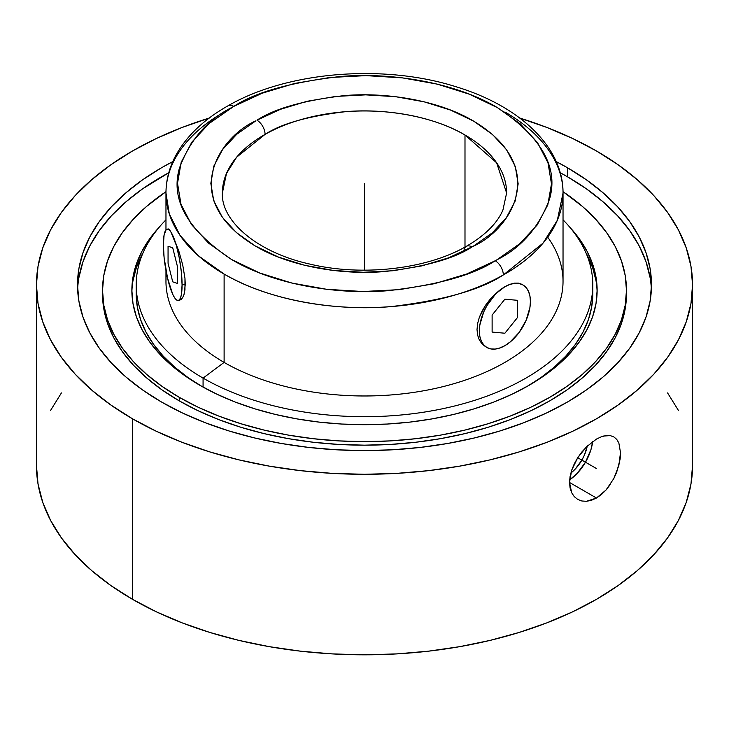 <?xml version="1.0" encoding="UTF-8"?>
<svg xmlns="http://www.w3.org/2000/svg" width="729" height="729" viewBox="0 0 729 729"><rect width="100%" height="100%" fill="white"/><g stroke="black" fill="none" stroke-linecap="round" stroke-linejoin="round"><path stroke-width="1.09" d="M222.381 193.012C220.86 219.976 255.615 252.143 309.925 264.098C362.204 276.728 427.267 269.092 466.323 246.338A11.555 6.597 60.5 0 1 472.009 246.967C454.449 258.522 425.536 266.696 385.267 271.48C345.51 275.143 292.101 267.725 255.833 246.311C177.183 199.354 219.356 136.806 255.843 120.841L236.788 134.236L222.609 149.518L213.843 166.094L210.836 183.343L213.688 200.603L222.299 217.206L236.342 232.524L255.278 245.983L278.378 257.055L304.768 265.32L333.435 270.459L363.288 272.291L393.195 270.732L422 265.848L448.608 257.829L473.157 246.311L492.212 232.916L506.391 217.634L515.157 201.058L518.164 183.808L515.312 166.558L506.701 149.946L492.658 134.628L473.722 121.178L450.622 110.106L424.232 101.841L395.565 96.693L365.712 94.861L335.805 96.419L307 101.304L280.392 109.332L256.991 120.185A11.555 6.597 60.5 0 1 265.074 134.382L236.652 157.172L226.464 173.502L222.381 193.012A142.119 82.049 180 0 1 265.074 134.382A142.119 82.049 180 0 1 464.993 134.993A142.119 82.049 180 0 1 506.619 193.012L496.613 162.777L464.993 134.993C431.45 115.182 382.051 108.329 345.291 111.71C308.048 116.139 281.312 123.693 265.074 134.382A11.555 6.597 -119.5 0 0 256.991 120.185C274.551 108.63 303.464 100.456 343.733 95.672C383.49 92.018 436.899 99.426 473.167 120.85C551.817 167.807 509.644 230.346 473.157 246.311L472.009 246.967A11.555 6.597 -119.5 0 0 466.323 246.338A11.555 6.597 -119.5 0 0 463.936 251.213M496.713 259.916C521.445 247.65 539.059 227.339 549.575 198.962C558.706 167.324 541.328 136.897 497.451 107.664C453.593 81.466 388.521 72.189 339.905 76.563C290.652 82.313 255.268 92.264 233.763 106.398A11.555 6.597 -119.5 0 0 228.077 105.778A11.555 6.597 60.5 0 1 233.763 106.398L232.287 107.245C207.555 119.501 189.941 139.822 179.425 168.189C170.294 199.828 187.672 230.255 231.549 259.488C275.407 285.686 340.479 294.972 389.095 290.589C438.348 284.839 473.732 274.897 495.237 260.754L496.713 259.916L495.237 260.754A11.555 6.597 60.5 0 1 503.32 274.951A11.555 6.597 -119.5 0 0 495.237 260.754L466.76 273.958L434.375 283.709L399.319 289.641L362.942 291.527L326.619 289.295L291.746 283.025L259.652 272.965L231.549 259.488L208.53 243.112L191.454 224.477L180.983 204.266L177.521 183.28L181.184 162.294L191.855 142.128L209.105 123.538L233.763 106.398L262.24 93.194L294.625 83.443L329.681 77.511L366.058 75.625L402.381 77.866L437.254 84.127L469.348 94.196L497.451 107.664L520.47 124.039L537.546 142.684L548.017 162.886L551.479 183.881L547.816 204.858L537.145 225.024L519.895 243.614L496.713 259.916M504.887 111.956A198.534 114.626 180 0 1 563.034 193.012L557.33 220.286L543.069 243.103L503.32 274.951A198.534 114.626 180 0 1 224.113 274.058L224.113 362.404A198.534 114.626 0 0 0 440.48 387.254A198.534 114.626 0 0 0 563.034 281.358L563.034 193.012A198.534 114.626 180 0 1 503.32 274.951C480.621 289.869 443.278 300.412 391.263 306.581C339.924 311.301 270.96 301.724 224.113 274.058A198.534 114.626 180 0 1 165.966 193.012A198.534 114.626 180 0 1 225.68 111.063M464.993 134.993L464.993 247.085L464.993 134.993M509.781 342.183L504.887 345.683L499.775 347.952L504.887 345.683L509.863 342.238L519.066 332.524L526.11 320.332L529.919 307.501L530.411 301.469L529.919 296.001L528.47 291.308L526.11 287.581L522.93 284.948L519.066 283.508L514.656 283.335L509.863 284.428L504.887 286.734L509.817 284.356L514.337 283.134L518.374 283.098L521.773 284.274L518.374 283.098L514.337 283.134L509.817 284.356L504.887 286.734L499.903 290.169L495.119 294.616L486.835 305.788L483.664 312.085L479.846 324.906L479.363 330.939L479.846 336.406L481.304 341.099L483.664 344.835L486.835 347.469L490.708 348.899L495.119 349.073L499.903 347.988L504.887 345.683L509.781 342.183M499.812 290.124L504.887 286.734A36.095 20.84 -60 0 1 522.93 284.948A36.095 20.84 -60 0 1 528.47 313.871A36.095 20.84 -60 0 1 504.887 345.683A36.095 20.84 -60 0 1 486.835 347.469A36.095 20.84 -60 0 1 481.304 318.546A36.095 20.84 -60 0 1 504.887 286.734L494.763 294.434L499.812 290.124M489.988 299.473L494.763 294.434L485.669 305.114L489.988 299.473M482.06 311.128L485.669 305.114L479.317 317.361L482.06 311.128M477.604 323.594L479.317 317.361L477.604 323.594L477.021 329.572L477.604 323.594M477.604 335.112L477.021 329.572L477.604 335.112L479.308 339.942L477.604 335.112M482.042 343.897L479.308 339.942L482.042 343.897L485.66 346.785L482.042 343.897M182.077 284.948A36.095 7.627 81.2 0 1 178.25 300.494A36.095 7.627 81.2 0 1 172.727 294.297L174.55 297.66L176.309 299.756L177.922 300.512L179.334 299.901L180.5 297.933L181.366 294.698L182.077 284.948L181.366 272.145L179.334 258.212L176.309 245.299L170.905 231.986L169.155 229.89L167.542 229.134L166.121 229.744L164.098 234.948L163.387 244.689L164.098 257.501L167.542 278.141L172.727 294.297A36.095 7.627 81.2 0 1 163.852 254.849A36.095 7.627 81.2 0 1 167.214 229.152A36.095 7.627 81.2 0 1 172.727 235.349L169.62 229.808L168.517 228.979L169.62 229.808L172.727 235.349A36.095 7.627 81.2 0 1 182.077 284.948L185.266 284.456L182.077 284.948M184.966 289.841L184.966 278.314L182.697 264.837L178.915 251.377L172.727 235.349L178.915 251.377L182.697 264.837L184.966 278.314L185.266 284.456L184.082 294.279L184.966 289.841M182.697 297.596L184.082 294.279L182.697 297.596L180.929 299.646L182.697 297.596M178.906 300.357L180.929 299.646L178.906 300.357M203.072 378.096A228.295 131.803 0 0 0 502.828 389.751A228.295 131.803 0 0 0 563.034 219.812A228.295 131.803 180 0 1 592.795 284.893A228.295 131.803 180 0 1 451.871 406.664A228.295 131.803 180 0 1 203.072 378.096L203.072 387.09L203.072 378.096A228.295 131.803 180 0 1 136.205 284.893A228.295 131.803 180 0 1 165.966 219.812A228.295 131.803 0 0 0 203.072 378.096L224.113 362.404L203.072 378.096M547.698 237.18A198.534 114.626 180 0 1 475.044 376.565A198.534 114.626 180 0 1 224.113 362.404A198.534 114.626 180 0 1 166.467 273.202M592.795 293.915L591.702 306.836L588.412 319.63L582.972 332.178L575.418 344.361L565.841 356.053L554.322 367.143L540.982 377.54L527.45 386.233A228.295 131.803 0 0 0 592.795 293.915L592.795 284.893M200.001 385.349A232.633 134.309 180 0 1 131.867 290.379A232.633 134.309 180 0 1 159.387 227.02L149.573 238.984L141.882 251.396L136.341 264.18L132.988 277.22L131.867 290.379L132.988 303.546L136.341 316.586L141.882 329.371L149.573 341.783L159.341 353.693L171.078 365.001L184.674 375.581L200.001 385.349L216.923 394.207L235.257 402.053L254.84 408.832L275.48 414.464L296.967 418.902L319.12 422.109L341.701 424.041L364.5 424.688L387.299 424.041L409.88 422.109L432.033 418.902L453.52 414.464L474.16 408.832L493.743 402.053L512.077 394.207L528.999 385.349L544.326 375.581L557.922 365.001L569.659 353.693L579.427 341.783L587.118 329.371L592.659 316.586L596.012 303.546L597.133 290.379L596.012 277.22L592.659 264.18L587.118 251.396L579.427 238.984L569.613 227.02A232.633 134.309 180 0 1 597.133 290.379A232.633 134.309 180 0 1 453.52 414.464A232.633 134.309 180 0 1 200.001 385.349M132.988 280.756L136.341 267.716L143.185 252.535A232.633 134.309 0 0 0 131.885 292.147M102.543 292.147A261.975 151.249 0 0 0 102.525 293.915L103.782 308.741L107.555 323.421L113.806 337.828L122.463 351.797L133.462 365.22L146.675 377.95L161.993 389.869L179.252 400.868A261.975 151.249 0 0 0 464.756 433.655A261.975 151.249 0 0 0 626.475 293.915L626.475 290.379A261.975 151.249 180 0 1 464.756 430.119A261.975 151.249 180 0 1 179.252 397.332L179.252 400.868L198.306 410.837L218.955 419.676L241.007 427.312L264.244 433.655L288.456 438.658L313.388 442.266L338.821 444.444L364.5 445.164L390.179 444.444L415.612 442.266L440.544 438.658L464.756 433.655L487.993 427.312L510.045 419.676L530.694 410.837L549.748 400.868L567.007 389.869L582.325 377.95L595.538 365.22L606.537 351.797L615.194 337.828L621.445 323.421L625.218 308.741L626.475 293.915M626.475 290.379L625.218 275.553L621.445 260.873L615.194 246.475L606.537 232.496L595.538 219.083L582.325 206.353L563.025 191.691A261.975 151.249 180 0 1 626.475 290.379L625.218 305.205L621.445 319.885L615.194 334.283L606.537 348.262L595.538 361.684L582.325 374.414L567.007 386.334L549.748 397.332L530.694 407.301L510.045 416.141L487.993 423.768L464.756 430.119L440.544 435.122L415.612 438.721L390.179 440.899L364.5 441.628L338.821 440.899L313.388 438.721L288.456 435.122L264.244 430.119L241.007 423.768L218.955 416.141L198.306 407.301L179.252 397.332A261.975 151.249 180 0 1 102.525 290.379A261.975 151.249 180 0 1 165.975 191.691L146.675 206.353L133.462 219.083L122.463 232.496L113.806 246.475L107.555 260.873L103.782 275.553L102.525 290.379L103.782 305.205L107.555 319.885L113.806 334.283L122.463 348.262L133.462 361.684L146.675 374.414L161.993 386.334L179.252 397.332L179.252 400.868A261.975 151.249 0 0 1 102.525 293.915L102.525 290.379M161.565 402.053A286.989 165.693 180 0 1 77.511 284.893A286.989 165.693 180 0 1 172.782 161.601L161.565 167.734L142.656 179.781L125.88 192.839L111.4 206.781L99.354 221.488L89.867 236.797L83.024 252.571L78.896 268.655L77.511 284.893L78.896 301.132L83.024 317.215L89.867 332.989L99.354 348.298L111.4 362.996L125.88 376.948L142.656 390.006L161.565 402.053L182.432 412.969L205.059 422.656L229.216 431.021L254.676 437.974L281.194 443.451L308.513 447.396L336.37 449.784L364.5 450.586L392.63 449.784L420.487 447.396L447.806 443.451L474.324 437.974L499.784 431.021L523.941 422.656L546.568 412.969L567.435 402.053L586.344 390.006L603.12 376.948L617.6 362.996L629.646 348.298L639.133 332.989L645.976 317.215L650.104 301.132L651.489 284.893L650.104 268.655L645.976 252.571L639.133 236.797L629.646 221.488L617.6 206.781L603.12 192.839L586.344 179.781L567.435 167.734L567.435 176.755A286.989 165.693 0 0 0 560.227 172.746L567.435 176.755L567.435 167.734L556.218 161.592A286.989 165.693 180 0 1 567.435 167.734A286.989 165.693 180 0 1 651.489 284.893A286.989 165.693 180 0 1 474.324 437.974A286.989 165.693 180 0 1 161.565 402.053M78.896 277.676L83.024 261.593L89.867 245.819L99.354 230.51L111.4 215.811L125.88 201.869L142.656 188.802L168.773 172.746A286.989 165.693 0 0 0 77.62 289.404M132.532 599.338A328.05 189.394 0 0 0 490.043 640.399A328.05 189.394 0 0 0 692.55 465.412L690.974 483.983L686.244 502.363L678.426 520.397L667.582 537.893L653.813 554.696L637.264 570.643L618.083 585.569L596.468 599.338L572.611 611.822L546.759 622.894L519.139 632.453L490.043 640.399L459.726 646.659L428.497 651.17L396.658 653.904L364.5 654.815L332.342 653.904L300.503 651.17L269.274 646.659L238.957 640.399L209.861 632.453L182.241 622.894L156.389 611.822L132.532 599.338L132.532 418.82L132.532 599.338L110.917 585.569L91.736 570.643L75.187 554.696L61.418 537.893L50.574 520.397L42.756 502.363L38.026 483.983L36.45 465.412A328.05 189.394 0 0 0 132.532 599.338M519.777 118.052A328.05 189.394 180 0 1 596.468 150.967A328.05 189.394 180 0 1 692.55 284.893A328.05 189.394 180 0 1 490.043 459.871A328.05 189.394 180 0 1 132.532 418.82A328.05 189.394 180 0 1 36.45 284.893A328.05 189.394 180 0 1 209.214 118.052M601.389 494.554L596.468 498.025L591.401 500.313L586.471 501.306L581.833 500.987L577.705 499.401L574.261 496.613L571.673 492.74L570.078 487.974L569.531 482.452L570.078 476.465L571.691 470.178L574.279 463.854L577.714 457.73L586.481 446.85L596.468 439.077L601.425 436.726L606.045 435.559L610.237 435.614L613.827 436.89L616.725 439.368L618.848 442.977L620.579 453.028L620.142 459.079L616.707 472.137L613.809 478.57L606.036 490.016L601.389 494.554M620.57 452.026L618.839 465.539L613.809 478.57M569.641 479.873A36.095 20.84 120 0 0 592.677 441.555L591.009 449.456L585.478 462.213L577.195 473.376L569.641 479.873M610.209 484.63L606.036 490.016L596.468 498.025L569.531 482.48L596.468 498.025L586.471 501.306L581.833 500.987M613.809 436.89L616.725 439.368M603.639 436.033L610.237 435.614M595.793 439.478L597.37 438.576M587.228 446.13A28.878 16.676 -60 0 1 570.825 473.085L575.245 469.057L581.87 460.127L584.412 455.087L587.228 446.13M577.714 499.411L574.261 496.613L571.673 492.74L569.531 482.452L571.691 470.178L577.714 457.73L581.86 451.971L587.738 445.647M519.139 117.861L546.759 127.411L572.611 138.483L596.468 150.967L618.083 164.736L637.264 179.671L653.813 195.609L667.582 212.412L678.426 229.908L686.244 247.942L690.974 266.331L692.55 284.893L690.974 303.455L686.244 321.844L678.426 339.869L667.582 357.374L653.813 374.177L637.264 390.115L618.083 405.042L596.468 418.82L572.611 431.295L546.759 442.366L519.139 451.925L490.043 459.871L459.726 466.132L428.497 470.652L396.658 473.376L364.5 474.287L332.342 473.376L300.503 470.652L269.274 466.132L238.957 459.871L209.861 451.925L182.241 442.366L156.389 431.295L132.532 418.82L110.917 405.042L91.736 390.115L75.187 374.177L61.418 357.374L50.574 339.869L42.756 321.844L38.026 303.455L36.45 284.893L38.026 266.331L42.756 247.942L50.574 229.908L61.418 212.412L75.187 195.609L91.736 179.671L110.917 164.736L132.532 150.967L156.389 138.483L182.241 127.411L209.861 117.861M667.582 392.94L678.426 410.436M50.574 410.436L61.418 392.94M651.38 289.404A286.989 165.693 0 0 0 567.435 176.755L586.344 188.802L603.12 201.869L617.6 215.811L629.646 230.51L639.133 245.819L645.976 261.593L650.104 277.676M597.115 292.147A232.633 134.309 0 0 0 585.815 252.535L592.659 267.716L596.012 280.756M136.332 289.404A228.295 131.803 0 0 0 136.205 293.915L137.298 306.836L140.588 319.63L146.028 332.178L153.582 344.361L163.159 356.053L174.678 367.143L188.018 377.54L201.55 386.233A228.295 131.803 0 0 1 136.205 293.915L136.205 284.893M486.835 347.469L486.298 347.132M171.014 289.741L172.727 294.297L171.014 289.741M165.966 270.577L165.966 281.358A198.534 114.626 0 0 0 224.113 362.404L224.113 274.058L198.37 255.761L179.935 235.248L169.292 213.907L165.966 193.012C166.021 180.218 169.201 167.87 175.507 155.979C186.287 136.195 203.81 119.465 228.077 105.769C287.527 71.324 384.019 63.596 456.801 86.997C519.513 106.115 563.326 146.966 563.034 193.012M364.5 183.58L364.5 270.177M577.714 457.73L596.468 468.556M492.121 315.065L492.121 332.078L504.887 333.226L517.645 317.343L517.645 300.33L504.887 299.191L492.121 315.065M168.062 246.247L168.062 263.269L172.727 281.841L177.402 283.399L177.402 266.377L172.727 247.805L168.062 246.247M466.323 246.338C485.004 235.467 497.205 223.375 502.919 210.061L506.619 193.012M178.25 300.494L179.361 300.321M692.55 465.412L692.55 284.893M36.45 465.412L36.45 284.893M522.93 284.948L521.764 284.274M167.214 229.152L168.326 228.979M165.966 229.917L165.966 193.012"/></g></svg>
